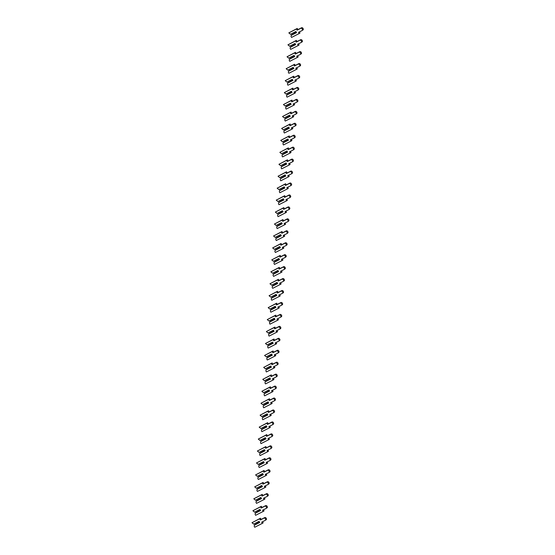 <?xml version="1.0" encoding="UTF-8"?>
<svg xmlns="http://www.w3.org/2000/svg" width="555" height="555" viewBox="0 0 555 555"><rect width="100%" height="100%" fill="white"/><g stroke="black" fill="none" stroke-linecap="round" stroke-linejoin="round"><path stroke-width="0.83" d="M254.252 526.452L254.35 525.217L259.733 522.47L259.046 521.332L253.67 524.08L251.998 522.699L259.629 518.807L260.33 519.973L263.965 518.12A1.297 0.874 55.7 0 1 265.387 518.786A1.297 0.874 55.7 0 1 265.359 520.299A1.297 0.874 55.7 0 1 265.297 520.34L261.662 522.193L262.362 523.358L254.731 527.25L254.252 526.452M259.56 522.186L254.35 525.217M254.509 524.85L259.601 522.255M253.67 524.08L259.157 521.513M251.998 522.699L260.441 518.259L261.141 519.424L264.777 517.572A1.297 0.874 55.7 0 1 266.192 518.231A1.297 0.874 55.7 0 1 266.171 519.751A1.297 0.874 55.7 0 1 266.102 519.785L265.422 520.257M262.536 521.749L263.167 522.81L262.362 523.358M260.441 518.259L259.629 518.807M261.141 519.424L260.33 519.973M255.147 514.506L255.245 513.271L260.628 510.524L259.948 509.386L254.565 512.133L252.9 510.753L260.531 506.861L261.232 508.026L264.86 506.174A1.297 0.874 55.7 0 1 266.282 506.84A1.297 0.874 55.7 0 1 266.261 508.352A1.297 0.874 55.7 0 1 266.192 508.394L262.557 510.246L263.257 511.412L255.626 515.304L255.147 514.506M260.455 510.239L255.245 513.271M255.411 512.903L260.496 510.309M254.565 512.133L260.052 509.566M252.9 510.753L261.336 506.313L262.036 507.478L265.672 505.626A1.297 0.874 55.7 0 1 267.094 506.285A1.297 0.874 55.7 0 1 267.066 507.804A1.297 0.874 55.7 0 1 267.004 507.839L266.317 508.311M263.431 509.802L264.069 510.857L263.257 511.412M261.336 506.313L260.531 506.861M262.036 507.478L261.232 508.026M256.049 502.559L256.146 501.325L261.53 498.577L260.843 497.44L255.466 500.187L253.795 498.806L261.426 494.914L262.126 496.08L265.762 494.227A1.297 0.874 55.7 0 1 267.177 494.894A1.297 0.874 55.7 0 1 267.156 496.406A1.297 0.874 55.7 0 1 267.094 496.447L263.458 498.3L264.159 499.465L256.528 503.357L256.049 502.559M261.356 498.293L256.146 501.325M256.306 500.957L261.398 498.362M255.466 500.187L260.954 497.62M253.795 498.806L262.238 494.366L262.938 495.532L266.573 493.679A1.297 0.874 55.7 0 1 267.989 494.338A1.297 0.874 55.7 0 1 267.968 495.858A1.297 0.874 55.7 0 1 267.899 495.892L267.219 496.364M264.333 497.856L264.964 498.91L264.159 499.465M262.238 494.366L261.426 494.914M262.938 495.532L262.126 496.08M256.944 490.613L257.041 489.378L262.425 486.631L261.745 485.493L256.361 488.24L254.696 486.86L262.328 482.968L263.028 484.133L266.657 482.281A1.297 0.874 55.7 0 1 268.079 482.947A1.297 0.874 55.7 0 1 268.058 484.459A1.297 0.874 55.7 0 1 267.989 484.501L264.353 486.353L265.054 487.519L257.423 491.411L256.944 490.613M262.251 486.346L257.041 489.378M257.208 489.01L262.293 486.416M256.361 488.24L261.849 485.674M254.696 486.86L263.132 482.42L263.833 483.585L267.468 481.726A1.297 0.874 55.7 0 1 268.891 482.392A1.297 0.874 55.7 0 1 268.863 483.911A1.297 0.874 55.7 0 1 268.8 483.946L268.114 484.418M265.228 485.909L265.866 486.964L265.054 487.519M263.132 482.42L262.328 482.968M263.833 483.585L263.028 484.133M257.846 478.667L257.943 477.432L263.327 474.685L262.64 473.547L257.256 476.294L255.591 474.913L263.223 471.022L263.923 472.187L267.559 470.335A1.297 0.874 55.7 0 1 268.974 470.994A1.297 0.874 55.7 0 1 268.953 472.513A1.297 0.874 55.7 0 1 268.891 472.555L265.255 474.407L265.956 475.573L258.325 479.464L257.846 478.667M263.153 474.4L257.943 477.432M258.103 477.064L263.195 474.469M257.256 476.294L262.751 473.727M255.591 474.913L264.034 470.473L264.735 471.639L268.37 469.78A1.297 0.874 55.7 0 1 269.786 470.446A1.297 0.874 55.7 0 1 269.765 471.965A1.297 0.874 55.7 0 1 269.695 472L269.015 472.465M266.129 473.963L266.761 475.018L265.956 475.573M264.034 470.473L263.223 471.022M264.735 471.639L263.923 472.187M258.741 466.72L258.838 465.485L264.222 462.738L263.542 461.6L258.158 464.348L256.493 462.967L264.125 459.075L264.818 460.241L268.453 458.388A1.297 0.874 55.7 0 1 269.876 459.047A1.297 0.874 55.7 0 1 269.855 460.567A1.297 0.874 55.7 0 1 269.786 460.608L266.15 462.461L266.851 463.626L259.22 467.518L258.741 466.72M264.048 462.454L258.838 465.485M259.005 465.118L264.09 462.523M258.158 464.348L263.646 461.781M256.493 462.967L264.929 458.52L265.63 459.693L269.265 457.833A1.297 0.874 55.7 0 1 270.687 458.499A1.297 0.874 55.7 0 1 270.66 460.012A1.297 0.874 55.7 0 1 270.597 460.053L269.91 460.518M267.024 462.017L267.663 463.071L266.851 463.626M264.929 458.52L264.125 459.075M265.63 459.693L264.818 460.241M259.643 454.774L259.74 453.532L265.124 450.792L264.437 449.654L259.053 452.401L257.388 451.021L265.019 447.129L265.72 448.294L269.355 446.442A1.297 0.874 55.7 0 1 270.771 447.101A1.297 0.874 55.7 0 1 270.75 448.62A1.297 0.874 55.7 0 1 270.687 448.662L267.052 450.514L267.753 451.68L260.122 455.572L259.643 454.774M264.95 450.507L259.74 453.532M259.9 453.171L264.992 450.577M259.053 452.401L264.548 449.834M257.388 451.021L265.831 446.574L266.532 447.739L270.167 445.887A1.297 0.874 55.7 0 1 271.582 446.553A1.297 0.874 55.7 0 1 271.561 448.065A1.297 0.874 55.7 0 1 271.492 448.107L270.812 448.572M267.926 450.07L268.558 451.125L267.753 451.68M265.831 446.574L265.019 447.129M266.532 447.739L265.72 448.294M260.538 442.828L260.635 441.586L266.018 438.845L265.339 437.708L259.955 440.455L258.29 439.074L265.921 435.182L266.615 436.348L270.25 434.496A1.297 0.874 55.7 0 1 271.673 435.155A1.297 0.874 55.7 0 1 271.652 436.674A1.297 0.874 55.7 0 1 271.582 436.709L267.947 438.568L268.648 439.733L261.017 443.625L260.538 442.828M265.845 438.554L260.635 441.586M260.801 441.218L265.887 438.623M259.955 440.455L265.443 437.888M258.29 439.074L266.726 434.627L267.427 435.793L271.062 433.941A1.297 0.874 55.7 0 1 272.484 434.607A1.297 0.874 55.7 0 1 272.456 436.119A1.297 0.874 55.7 0 1 272.394 436.161L271.707 436.625M268.821 438.117L269.459 439.178L268.648 439.733M266.726 434.627L265.921 435.182M267.427 435.793L266.615 436.348M261.44 430.881L261.537 429.639L266.913 426.899L266.233 425.761L260.85 428.502L259.185 427.128L266.816 423.236L267.517 424.402L271.152 422.549A1.297 0.874 55.7 0 1 272.567 423.208A1.297 0.874 55.7 0 1 272.547 424.728A1.297 0.874 55.7 0 1 272.484 424.762L268.849 426.622L269.55 427.787L261.918 431.672L261.44 430.881M266.747 426.608L261.537 429.639M261.696 429.272L266.788 426.677M260.85 428.502L266.344 425.942M259.185 427.128L267.628 422.681L268.329 423.847L271.964 421.994A1.297 0.874 55.7 0 1 273.379 422.66A1.297 0.874 55.7 0 1 273.358 424.173A1.297 0.874 55.7 0 1 273.289 424.214L272.609 424.679M269.723 426.171L270.354 427.232L269.55 427.787M267.628 422.681L266.816 423.236M268.329 423.847L267.517 424.402M262.335 418.935L262.432 417.693L267.815 414.953L267.135 413.815L261.752 416.555L260.087 415.182L267.718 411.29L268.412 412.455L272.047 410.603A1.297 0.874 55.7 0 1 273.469 411.262A1.297 0.874 55.7 0 1 273.442 412.781A1.297 0.874 55.7 0 1 273.379 412.816L269.744 414.675L270.445 415.841L262.813 419.726L262.335 418.935M267.642 414.661L262.432 417.693M262.598 417.325L267.683 414.731M261.752 416.555L267.239 413.995M260.087 415.182L268.523 410.735L269.224 411.9L272.859 410.048A1.297 0.874 55.7 0 1 274.281 410.714A1.297 0.874 55.7 0 1 274.253 412.226A1.297 0.874 55.7 0 1 274.191 412.268L273.504 412.733M270.618 414.224L271.256 415.286L270.445 415.841M268.523 410.735L267.718 411.29M269.224 411.9L268.412 412.455M263.236 406.988L263.334 405.747L268.71 403.006L268.03 401.869L262.647 404.609L260.982 403.235L268.613 399.343L269.314 400.509L272.949 398.656A1.297 0.874 55.7 0 1 274.364 399.316A1.297 0.874 55.7 0 1 274.343 400.835A1.297 0.874 55.7 0 1 274.281 400.87L270.646 402.722L271.346 403.887L263.715 407.779L263.236 406.988M268.544 402.715L263.334 405.747M263.493 405.379L268.585 402.784M262.647 404.609L268.141 402.049M260.982 403.235L269.425 398.788L270.125 399.954L273.754 398.101A1.297 0.874 55.7 0 1 275.176 398.761A1.297 0.874 55.7 0 1 275.155 400.28A1.297 0.874 55.7 0 1 275.086 400.321L274.406 400.786M271.52 402.278L272.151 403.339L271.346 403.887M269.425 398.788L268.613 399.343M270.125 399.954L269.314 400.509M264.131 395.042L264.229 393.8L269.612 391.06L268.932 389.922L263.549 392.662L261.884 391.289L269.515 387.397L270.209 388.562L273.844 386.71A1.297 0.874 55.7 0 1 275.266 387.369A1.297 0.874 55.7 0 1 275.238 388.888A1.297 0.874 55.7 0 1 275.176 388.923L271.541 390.775L272.241 391.941L264.61 395.833L264.131 395.042M269.439 390.769L264.229 393.8M264.395 393.433L269.48 390.838M263.549 392.662L269.036 390.103M261.884 391.289L270.32 386.842L271.02 388.007L274.656 386.155A1.297 0.874 55.7 0 1 276.078 386.814A1.297 0.874 55.7 0 1 276.05 388.333A1.297 0.874 55.7 0 1 275.988 388.375L275.301 388.84M272.415 390.332L273.053 391.393L272.241 391.941M270.32 386.842L269.515 387.397M271.02 388.007L270.209 388.562M265.033 383.089L265.13 381.854L270.507 379.114L269.827 377.976L264.444 380.716L262.779 379.342L270.41 375.451L271.111 376.616L274.746 374.764A1.297 0.874 55.7 0 1 276.161 375.423A1.297 0.874 55.7 0 1 276.14 376.942A1.297 0.874 55.7 0 1 276.078 376.977L272.443 378.829L273.143 379.995L265.512 383.887L265.033 383.089M270.341 378.822L265.13 381.854M265.29 381.486L270.382 378.892M264.444 380.716L269.938 378.156M262.779 379.342L271.222 374.896L271.922 376.061L275.551 374.209A1.297 0.874 55.7 0 1 276.973 374.868A1.297 0.874 55.7 0 1 276.952 376.387A1.297 0.874 55.7 0 1 276.883 376.429L276.203 376.894M273.317 378.385L273.948 379.447L273.143 379.995M271.222 374.896L270.41 375.451M271.922 376.061L271.111 376.616M265.928 371.142L266.025 369.908L271.409 367.16L270.729 366.029L265.346 368.77L263.68 367.389L271.312 363.504L272.005 364.67L275.641 362.81A1.297 0.874 55.7 0 1 277.063 363.476A1.297 0.874 55.7 0 1 277.035 364.996A1.297 0.874 55.7 0 1 276.973 365.03L273.337 366.883L274.038 368.048L266.407 371.94L265.928 371.142M271.235 366.876L266.025 369.908M266.192 369.54L271.277 366.945M265.346 368.77L270.833 366.21M263.68 367.389L272.116 362.949L272.817 364.115L276.452 362.262A1.297 0.874 55.7 0 1 277.868 362.921A1.297 0.874 55.7 0 1 277.847 364.441A1.297 0.874 55.7 0 1 277.784 364.475L277.098 364.947M274.212 366.439L274.85 367.5L274.038 368.048M272.116 362.949L271.312 363.504M272.817 364.115L272.005 364.67M266.83 359.196L266.927 357.961L272.304 355.214L271.624 354.076L266.24 356.823L264.575 355.443L272.207 351.558L272.907 352.723L276.543 350.864A1.297 0.874 55.7 0 1 277.958 351.53A1.297 0.874 55.7 0 1 277.937 353.042A1.297 0.874 55.7 0 1 277.875 353.084L274.239 354.936L274.933 356.102L267.309 359.994L266.83 359.196M272.137 354.929L266.927 357.961M267.087 357.593L272.179 354.999M266.24 356.823L271.735 354.256M264.575 355.443L273.018 351.003L273.719 352.168L277.347 350.316A1.297 0.874 55.7 0 1 278.77 350.975A1.297 0.874 55.7 0 1 278.749 352.494A1.297 0.874 55.7 0 1 278.679 352.529L277.993 353.001M275.113 354.492L275.745 355.554L274.933 356.102M273.018 351.003L272.207 351.558M273.719 352.168L272.907 352.723M267.725 347.25L267.822 346.015L273.206 343.267L272.519 342.13L267.142 344.877L265.477 343.496L273.102 339.604L273.802 340.77L277.438 338.918A1.297 0.874 55.7 0 1 278.86 339.584A1.297 0.874 55.7 0 1 278.832 341.096A1.297 0.874 55.7 0 1 278.77 341.138L275.134 342.99L275.835 344.155L268.204 348.047L267.725 347.25M273.032 342.983L267.822 346.015M267.989 345.647L273.074 343.052M267.142 344.877L272.63 342.31M265.477 343.496L273.913 339.056L274.614 340.222L278.249 338.37A1.297 0.874 55.7 0 1 279.664 339.029A1.297 0.874 55.7 0 1 279.644 340.548A1.297 0.874 55.7 0 1 279.581 340.583L278.894 341.054M276.008 342.546L276.647 343.607L275.835 344.155M273.913 339.056L273.102 339.604M274.614 340.222L273.802 340.77M268.627 335.303L268.724 334.068L274.101 331.321L273.421 330.183L268.037 332.931L266.372 331.55L274.003 327.658L274.704 328.824L278.339 326.971A1.297 0.874 55.7 0 1 279.755 327.637A1.297 0.874 55.7 0 1 279.734 329.15A1.297 0.874 55.7 0 1 279.671 329.191L276.036 331.044L276.73 332.209L269.106 336.101L268.627 335.303M273.934 331.037L268.724 334.068M268.884 333.701L273.976 331.106M268.037 332.931L273.532 330.364M266.372 331.55L274.815 327.11L275.509 328.276L279.144 326.423A1.297 0.874 55.7 0 1 280.566 327.082A1.297 0.874 55.7 0 1 280.546 328.602A1.297 0.874 55.7 0 1 280.476 328.636L279.789 329.108M276.91 330.6L277.542 331.654L276.73 332.209M274.815 327.11L274.003 327.658M275.509 328.276L274.704 328.824M269.522 323.357L269.619 322.122L275.002 319.375L274.316 318.237L268.939 320.984L267.274 319.604L274.898 315.712L275.599 316.877L279.234 315.025A1.297 0.874 55.7 0 1 280.657 315.691A1.297 0.874 55.7 0 1 280.629 317.203A1.297 0.874 55.7 0 1 280.566 317.245L276.931 319.097L277.632 320.263L270.001 324.155L269.522 323.357M274.829 319.09L269.619 322.122M269.786 321.754L274.871 319.16M268.939 320.984L274.427 318.417M267.274 319.604L275.71 315.164L276.411 316.329L280.046 314.477A1.297 0.874 55.7 0 1 281.461 315.136A1.297 0.874 55.7 0 1 281.44 316.655A1.297 0.874 55.7 0 1 281.378 316.69L280.691 317.162M277.805 318.653L278.444 319.708L277.632 320.263M275.71 315.164L274.898 315.712M276.411 316.329L275.599 316.877M270.424 311.411L270.521 310.176L275.897 307.428L275.218 306.291L269.834 309.038L268.169 307.657L275.8 303.765L276.501 304.931L280.136 303.079A1.297 0.874 55.7 0 1 281.551 303.745A1.297 0.874 55.7 0 1 281.531 305.257A1.297 0.874 55.7 0 1 281.461 305.299L277.833 307.151L278.527 308.316L270.902 312.208L270.424 311.411M275.724 307.144L270.521 310.176M270.68 309.808L275.766 307.213M269.834 309.038L275.329 306.471M268.169 307.657L276.612 303.217L277.306 304.383L280.941 302.53A1.297 0.874 55.7 0 1 282.363 303.19A1.297 0.874 55.7 0 1 282.342 304.709A1.297 0.874 55.7 0 1 282.273 304.744L281.586 305.215M278.707 306.707L279.338 307.761L278.527 308.316M276.612 303.217L275.8 303.765M277.306 304.383L276.501 304.931M271.319 299.464L271.416 298.229L276.799 295.482L276.113 294.344L270.736 297.091L269.071 295.711L276.695 291.819L277.396 292.984L281.031 291.132A1.297 0.874 55.7 0 1 282.453 291.791A1.297 0.874 55.7 0 1 282.426 293.311A1.297 0.874 55.7 0 1 282.363 293.352L278.728 295.204L279.429 296.37L271.797 300.262L271.319 299.464M276.626 295.198L271.416 298.229M271.582 297.862L276.668 295.267M270.736 297.091L276.224 294.525M269.071 295.711L277.507 291.271L278.208 292.436L281.843 290.577A1.297 0.874 55.7 0 1 283.258 291.243A1.297 0.874 55.7 0 1 283.237 292.762A1.297 0.874 55.7 0 1 283.175 292.797L282.488 293.262M279.602 294.76L280.24 295.815L279.429 296.37M277.507 291.271L276.695 291.819M278.208 292.436L277.396 292.984M272.221 287.518L272.318 286.283L277.694 283.536L277.014 282.398L271.631 285.145L269.966 283.765L277.597 279.873L278.298 281.038L281.933 279.186A1.297 0.874 55.7 0 1 283.348 279.845A1.297 0.874 55.7 0 1 283.327 281.364A1.297 0.874 55.7 0 1 283.258 281.406L279.63 283.258L280.324 284.424L272.699 288.316L272.221 287.518M277.521 283.251L272.318 286.283M272.477 285.915L277.562 283.321M271.631 285.145L277.125 282.578M269.966 283.765L278.409 279.325L279.103 280.49L282.738 278.631A1.297 0.874 55.7 0 1 284.16 279.297A1.297 0.874 55.7 0 1 284.132 280.809A1.297 0.874 55.7 0 1 284.07 280.851L283.383 281.316M280.497 282.814L281.135 283.869L280.324 284.424M278.409 279.325L277.597 279.873M279.103 280.49L278.298 281.038M273.115 275.571L273.213 274.337L278.596 271.589L277.909 270.451L272.533 273.199L270.868 271.818L278.492 267.926L279.193 269.092L282.828 267.239A1.297 0.874 55.7 0 1 284.25 267.899A1.297 0.874 55.7 0 1 284.222 269.418A1.297 0.874 55.7 0 1 284.16 269.459L280.525 271.312L281.225 272.477L273.594 276.369L273.115 275.571M278.423 271.305L273.213 274.337M273.379 273.969L278.464 271.374M272.533 273.199L278.02 270.632M270.868 271.818L279.304 267.371L280.004 268.537L283.64 266.684A1.297 0.874 55.7 0 1 285.055 267.35A1.297 0.874 55.7 0 1 285.034 268.863A1.297 0.874 55.7 0 1 284.972 268.904L284.285 269.369M281.399 270.868L282.037 271.922L281.225 272.477M279.304 267.371L278.492 267.926M280.004 268.537L279.193 269.092M274.017 263.625L274.115 262.383L279.491 259.643L278.811 258.505L273.428 261.252L271.763 259.872L279.394 255.98L280.095 257.145L283.73 255.293A1.297 0.874 55.7 0 1 285.145 255.952A1.297 0.874 55.7 0 1 285.124 257.471A1.297 0.874 55.7 0 1 285.055 257.513L281.427 259.365L282.12 260.531L274.489 264.423L274.017 263.625M279.318 259.351L274.115 262.383M274.274 262.015L279.359 259.421M273.428 261.252L278.915 258.685M271.763 259.872L280.206 255.425L280.899 256.59L284.535 254.738A1.297 0.874 55.7 0 1 285.957 255.404A1.297 0.874 55.7 0 1 285.929 256.916A1.297 0.874 55.7 0 1 285.867 256.958L285.18 257.423M282.294 258.914L282.932 259.976L282.12 260.531M280.206 255.425L279.394 255.98M280.899 256.59L280.095 257.145M274.912 251.679L275.009 250.437L280.393 247.697L279.706 246.559L274.33 249.299L272.658 247.925L280.289 244.033L280.99 245.199L284.625 243.347A1.297 0.874 55.7 0 1 286.047 244.006A1.297 0.874 55.7 0 1 286.019 245.525A1.297 0.874 55.7 0 1 285.957 245.56L282.322 247.419L283.022 248.584L275.391 252.47L274.912 251.679M280.219 247.405L275.009 250.437M275.169 250.069L280.261 247.475M274.33 249.299L279.817 246.739M272.658 247.925L281.101 243.478L281.801 244.644L285.436 242.792A1.297 0.874 55.7 0 1 286.852 243.458A1.297 0.874 55.7 0 1 286.831 244.97A1.297 0.874 55.7 0 1 286.769 245.012L286.082 245.476M283.196 246.968L283.834 248.029L283.022 248.584M281.101 243.478L280.289 244.033M281.801 244.644L280.99 245.199M275.814 239.732L275.911 238.49L281.288 235.75L280.608 234.612L275.225 237.353L273.56 235.979L281.191 232.087L281.891 233.253L285.527 231.4A1.297 0.874 55.7 0 1 286.942 232.059A1.297 0.874 55.7 0 1 286.921 233.579A1.297 0.874 55.7 0 1 286.852 233.613L283.216 235.473L283.917 236.638L276.286 240.523L275.814 239.732M281.114 235.459L275.911 238.49M276.071 238.123L281.156 235.528M275.225 237.353L280.712 234.793M273.56 235.979L282.002 231.532L282.696 232.698L286.331 230.845A1.297 0.874 55.7 0 1 287.754 231.511A1.297 0.874 55.7 0 1 287.726 233.024A1.297 0.874 55.7 0 1 287.663 233.065L286.977 233.53M284.091 235.022L284.729 236.083L283.917 236.638M282.002 231.532L281.191 232.087M282.696 232.698L281.891 233.253M276.709 227.786L276.806 226.544L282.19 223.804L281.503 222.666L276.126 225.406L274.454 224.033L282.086 220.141L282.786 221.306L286.422 219.454A1.297 0.874 55.7 0 1 287.844 220.113A1.297 0.874 55.7 0 1 287.816 221.632A1.297 0.874 55.7 0 1 287.754 221.667L284.118 223.519L284.819 224.685L277.188 228.577L276.709 227.786M282.016 223.512L276.806 226.544M276.966 226.176L282.058 223.582M276.126 225.406L281.614 222.846M274.454 224.033L282.897 219.586L283.598 220.751L287.233 218.899A1.297 0.874 55.7 0 1 288.649 219.558A1.297 0.874 55.7 0 1 288.628 221.077A1.297 0.874 55.7 0 1 288.565 221.119L287.878 221.584M284.993 223.075L285.624 224.137L284.819 224.685M282.897 219.586L282.086 220.141M283.598 220.751L282.786 221.306M277.611 215.839L277.701 214.598L283.085 211.857L282.405 210.72L277.021 213.46L275.356 212.086L282.988 208.194L283.688 209.36L287.324 207.508A1.297 0.874 55.7 0 1 288.739 208.167A1.297 0.874 55.7 0 1 288.718 209.686A1.297 0.874 55.7 0 1 288.649 209.721L285.013 211.573L285.714 212.738L278.083 216.63L277.611 215.839M282.911 211.566L277.701 214.598M277.868 214.23L282.953 211.635M277.021 213.46L282.509 210.9M275.356 212.086L283.792 207.639L284.493 208.805L288.128 206.953A1.297 0.874 55.7 0 1 289.55 207.612A1.297 0.874 55.7 0 1 289.523 209.131A1.297 0.874 55.7 0 1 289.46 209.173L288.773 209.637M285.887 211.129L286.526 212.19L285.714 212.738M283.792 207.639L282.988 208.194M284.493 208.805L283.688 209.36M278.506 203.886L278.603 202.651L283.987 199.911L283.3 198.773L277.923 201.514L276.251 200.14L283.882 196.248L284.583 197.413L288.218 195.561A1.297 0.874 55.7 0 1 289.641 196.22A1.297 0.874 55.7 0 1 289.613 197.74A1.297 0.874 55.7 0 1 289.55 197.774L285.915 199.627L286.616 200.792L278.985 204.684L278.506 203.886M283.813 199.62L278.603 202.651M278.763 202.284L283.855 199.689M277.923 201.514L283.411 198.954M276.251 200.14L284.694 195.693L285.395 196.858L289.03 195.006A1.297 0.874 55.7 0 1 290.445 195.665A1.297 0.874 55.7 0 1 290.425 197.185A1.297 0.874 55.7 0 1 290.355 197.226L289.675 197.691M286.789 199.183L287.421 200.244L286.616 200.792M284.694 195.693L283.882 196.248M285.395 196.858L284.583 197.413M279.408 191.94L279.498 190.705L284.881 187.958L284.202 186.827L278.818 189.567L277.153 188.187L284.784 184.302L285.485 185.467L289.113 183.608A1.297 0.874 55.7 0 1 290.536 184.274A1.297 0.874 55.7 0 1 290.515 185.793A1.297 0.874 55.7 0 1 290.445 185.828L286.81 187.68L287.511 188.846L279.88 192.738L279.408 191.94M284.708 187.673L279.498 190.705M279.664 190.337L284.75 187.743M278.818 189.567L284.306 187.007M277.153 188.187L285.589 183.747L286.29 184.912L289.925 183.06A1.297 0.874 55.7 0 1 291.347 183.719A1.297 0.874 55.7 0 1 291.32 185.238A1.297 0.874 55.7 0 1 291.257 185.28L290.57 185.745M287.684 187.236L288.322 188.298L287.511 188.846M285.589 183.747L284.784 184.302M286.29 184.912L285.485 185.467M280.303 179.993L280.4 178.759L285.783 176.011L285.097 174.874L279.72 177.621L278.048 176.24L285.679 172.355L286.38 173.521L290.015 171.661A1.297 0.874 55.7 0 1 291.437 172.327A1.297 0.874 55.7 0 1 291.41 173.847A1.297 0.874 55.7 0 1 291.347 173.881L287.712 175.734L288.413 176.899L280.781 180.791L280.303 179.993M285.61 175.727L280.4 178.759M280.559 178.391L285.652 175.796M279.72 177.621L285.208 175.054M278.048 176.24L286.491 171.8L287.192 172.966L290.827 171.113A1.297 0.874 55.7 0 1 292.242 171.772A1.297 0.874 55.7 0 1 292.221 173.292A1.297 0.874 55.7 0 1 292.152 173.327L291.472 173.798M288.586 175.29L289.217 176.351L288.413 176.899M286.491 171.8L285.679 172.355M287.192 172.966L286.38 173.521M281.198 168.047L281.295 166.812L286.678 164.065L285.998 162.927L280.615 165.674L278.95 164.294L286.581 160.402L287.282 161.567L290.91 159.715A1.297 0.874 55.7 0 1 292.332 160.381A1.297 0.874 55.7 0 1 292.312 161.894A1.297 0.874 55.7 0 1 292.242 161.935L288.607 163.787L289.308 164.953L281.676 168.845L281.198 168.047M286.505 163.78L281.295 166.812M281.461 166.444L286.546 163.85M280.615 165.674L286.102 163.108M278.95 164.294L287.386 159.854L288.087 161.019L291.722 159.167A1.297 0.874 55.7 0 1 293.144 159.826A1.297 0.874 55.7 0 1 293.116 161.345A1.297 0.874 55.7 0 1 293.054 161.38L292.367 161.852M289.481 163.343L290.119 164.405L289.308 164.953M287.386 159.854L286.581 160.402M288.087 161.019L287.282 161.567M282.1 156.101L282.197 154.866L287.58 152.119L286.893 150.981L281.517 153.728L279.845 152.347L287.476 148.456L288.177 149.621L291.812 147.769A1.297 0.874 55.7 0 1 293.227 148.435A1.297 0.874 55.7 0 1 293.207 149.947A1.297 0.874 55.7 0 1 293.144 149.989L289.509 151.841L290.209 153.007L282.578 156.898L282.1 156.101M287.407 151.834L282.197 154.866M282.356 154.498L287.448 151.904M281.517 153.728L287.004 151.161M279.845 152.347L288.288 147.907L288.988 149.073L292.624 147.221A1.297 0.874 55.7 0 1 294.039 147.88A1.297 0.874 55.7 0 1 294.018 149.399A1.297 0.874 55.7 0 1 293.949 149.434L293.269 149.906M290.383 151.397L291.014 152.452L290.209 153.007M288.288 147.907L287.476 148.456M288.988 149.073L288.177 149.621M282.995 144.154L283.092 142.919L288.475 140.172L287.795 139.034L282.412 141.782L280.747 140.401L288.378 136.509L289.079 137.675L292.707 135.822A1.297 0.874 55.7 0 1 294.129 136.488A1.297 0.874 55.7 0 1 294.108 138.001A1.297 0.874 55.7 0 1 294.039 138.042L290.404 139.895L291.104 141.06L283.473 144.952L282.995 144.154M288.302 139.888L283.092 142.919M283.258 142.552L288.343 139.957M282.412 141.782L287.899 139.215M280.747 140.401L289.183 135.961L289.883 137.127L293.519 135.274A1.297 0.874 55.7 0 1 294.941 135.933A1.297 0.874 55.7 0 1 294.913 137.453A1.297 0.874 55.7 0 1 294.851 137.487L294.164 137.959M291.278 139.451L291.916 140.505L291.104 141.06M289.183 135.961L288.378 136.509M289.883 137.127L289.079 137.675M283.896 132.208L283.993 130.973L289.377 128.226L288.69 127.088L283.307 129.835L281.642 128.455L289.273 124.563L289.974 125.728L293.609 123.876A1.297 0.874 55.7 0 1 295.024 124.542A1.297 0.874 55.7 0 1 295.003 126.054A1.297 0.874 55.7 0 1 294.941 126.096L291.306 127.948L292.006 129.114L284.375 133.006L283.896 132.208M289.204 127.941L283.993 130.973M284.153 130.605L289.245 128.011M283.307 129.835L288.801 127.268M281.642 128.455L290.085 124.015L290.785 125.18L294.421 123.328A1.297 0.874 55.7 0 1 295.836 123.987A1.297 0.874 55.7 0 1 295.815 125.506A1.297 0.874 55.7 0 1 295.746 125.541L295.066 126.013M292.18 127.504L292.811 128.559L292.006 129.114M290.085 124.015L289.273 124.563M290.785 125.18L289.974 125.728M284.791 120.262L284.888 119.027L290.272 116.279L289.592 115.142L284.209 117.889L282.544 116.508L290.175 112.616L290.869 113.782L294.504 111.93A1.297 0.874 55.7 0 1 295.926 112.596A1.297 0.874 55.7 0 1 295.905 114.108A1.297 0.874 55.7 0 1 295.836 114.15L292.201 116.002L292.901 117.167L285.27 121.059L284.791 120.262M290.099 115.995L284.888 119.027M285.055 118.659L290.14 116.064M284.209 117.889L289.696 115.322M282.544 116.508L290.98 112.068L291.68 113.234L295.315 111.375A1.297 0.874 55.7 0 1 296.738 112.041A1.297 0.874 55.7 0 1 296.71 113.56A1.297 0.874 55.7 0 1 296.647 113.595L295.961 114.059M293.075 115.558L293.713 116.612L292.901 117.167M290.98 112.068L290.175 112.616M291.68 113.234L290.869 113.782M285.693 108.315L285.79 107.08L291.174 104.333L290.487 103.195L285.103 105.943L283.438 104.562L291.07 100.67L291.77 101.836L295.406 99.983A1.297 0.874 55.7 0 1 296.821 100.642A1.297 0.874 55.7 0 1 296.8 102.162A1.297 0.874 55.7 0 1 296.738 102.203L293.102 104.056L293.803 105.221L286.172 109.113L285.693 108.315M291 104.049L285.79 107.08M285.95 106.713L291.042 104.118M285.103 105.943L290.598 103.376M283.438 104.562L291.881 100.122L292.582 101.287L296.217 99.428A1.297 0.874 55.7 0 1 297.633 100.094A1.297 0.874 55.7 0 1 297.612 101.607A1.297 0.874 55.7 0 1 297.542 101.648L296.863 102.113M293.977 103.612L294.608 104.666L293.803 105.221M291.881 100.122L291.07 100.67M292.582 101.287L291.77 101.836M286.588 96.369L286.685 95.134L292.069 92.387L291.389 91.249L286.005 93.996L284.34 92.616L291.972 88.724L292.665 89.889L296.301 88.037A1.297 0.874 55.7 0 1 297.723 88.696A1.297 0.874 55.7 0 1 297.702 90.215A1.297 0.874 55.7 0 1 297.633 90.257L293.997 92.109L294.698 93.275L287.067 97.167L286.588 96.369M291.895 92.102L286.685 95.134M286.852 94.766L291.937 92.172M286.005 93.996L291.493 91.429M284.34 92.616L292.776 88.169L293.477 89.334L297.112 87.482A1.297 0.874 55.7 0 1 298.534 88.148A1.297 0.874 55.7 0 1 298.507 89.66A1.297 0.874 55.7 0 1 298.444 89.702L297.757 90.167M294.872 91.665L295.51 92.72L294.698 93.275M292.776 88.169L291.972 88.724M293.477 89.334L292.665 89.889M287.49 84.422L287.587 83.181L292.964 80.44L292.284 79.303L286.9 82.05L285.235 80.669L292.867 76.777L293.567 77.943L297.202 76.091A1.297 0.874 55.7 0 1 298.618 76.75A1.297 0.874 55.7 0 1 298.597 78.269A1.297 0.874 55.7 0 1 298.534 78.31L294.899 80.163L295.6 81.328L287.969 85.22L287.49 84.422M292.797 80.156L287.587 83.181M287.747 82.82L292.839 80.225M286.9 82.05L292.395 79.483M285.235 80.669L293.678 76.222L294.379 77.388L298.014 75.535A1.297 0.874 55.7 0 1 299.429 76.201A1.297 0.874 55.7 0 1 299.409 77.714A1.297 0.874 55.7 0 1 299.339 77.755L298.659 78.22M295.773 79.712L296.405 80.773L295.6 81.328M293.678 76.222L292.867 76.777M294.379 77.388L293.567 77.943M288.385 72.476L288.482 71.234L293.866 68.494L293.186 67.356L287.802 70.097L286.137 68.723L293.768 64.831L294.462 65.996L298.097 64.144A1.297 0.874 55.7 0 1 299.52 64.803A1.297 0.874 55.7 0 1 299.492 66.322A1.297 0.874 55.7 0 1 299.429 66.357L295.794 68.216L296.495 69.382L288.864 73.274L288.385 72.476M293.692 68.203L288.482 71.234M288.649 70.867L293.734 68.272M287.802 70.097L293.29 67.537M286.137 68.723L294.573 64.276L295.274 65.441L298.909 63.589A1.297 0.874 55.7 0 1 300.331 64.255A1.297 0.874 55.7 0 1 300.304 65.767A1.297 0.874 55.7 0 1 300.241 65.809L299.554 66.274M296.668 67.766L297.307 68.827L296.495 69.382M294.573 64.276L293.768 64.831M295.274 65.441L294.462 65.996M289.287 60.53L289.384 59.288L294.76 56.548L294.081 55.41L288.697 58.15L287.032 56.776L294.663 52.885L295.364 54.05L298.999 52.198A1.297 0.874 55.7 0 1 300.415 52.857A1.297 0.874 55.7 0 1 300.394 54.376A1.297 0.874 55.7 0 1 300.331 54.411L296.696 56.27L297.397 57.436L289.765 61.321L289.287 60.53M294.594 56.256L289.384 59.288M289.543 58.92L294.636 56.326M288.697 58.15L294.192 55.59M287.032 56.776L295.475 52.33L296.176 53.495L299.804 51.643A1.297 0.874 55.7 0 1 301.226 52.309A1.297 0.874 55.7 0 1 301.205 53.821A1.297 0.874 55.7 0 1 301.136 53.863L300.456 54.328M297.57 55.819L298.201 56.881L297.397 57.436M295.475 52.33L294.663 52.885M296.176 53.495L295.364 54.05M290.182 48.583L290.279 47.341L295.662 44.601L294.982 43.463L289.599 46.204L287.934 44.83L295.565 40.938L296.259 42.104L299.894 40.251A1.297 0.874 55.7 0 1 301.316 40.91A1.297 0.874 55.7 0 1 301.289 42.43A1.297 0.874 55.7 0 1 301.226 42.464L297.591 44.317L298.292 45.489L290.66 49.374L290.182 48.583M295.489 44.31L290.279 47.341M290.445 46.974L295.531 44.379M289.599 46.204L295.087 43.644M287.934 44.83L296.37 40.383L297.071 41.549L300.706 39.696A1.297 0.874 55.7 0 1 302.128 40.355A1.297 0.874 55.7 0 1 302.1 41.875A1.297 0.874 55.7 0 1 302.038 41.916L301.351 42.381M298.465 43.873L299.103 44.934L298.292 45.489M296.37 40.383L295.565 40.938M297.071 41.549L296.259 42.104M291.084 36.637L291.181 35.395L296.557 32.655L295.877 31.517L290.494 34.257L288.829 32.884L296.46 28.992L297.161 30.157L300.796 28.305A1.297 0.874 55.7 0 1 302.211 28.964A1.297 0.874 55.7 0 1 302.191 30.483A1.297 0.874 55.7 0 1 302.128 30.518L298.493 32.37L299.194 33.536L291.562 37.428L291.084 36.637M296.391 32.363L291.181 35.395M291.34 35.027L296.432 32.433M290.494 34.257L295.988 31.697M288.829 32.884L297.272 28.437L297.973 29.602L301.601 27.75A1.297 0.874 55.7 0 1 303.023 28.409A1.297 0.874 55.7 0 1 303.002 29.928A1.297 0.874 55.7 0 1 302.933 29.97L302.253 30.435M299.367 31.926L299.998 32.988L299.194 33.536M297.272 28.437L296.46 28.992M297.973 29.602L297.161 30.157M264.777 517.572L263.965 518.12M265.672 505.626L264.86 506.174M266.573 493.679L265.762 494.227M267.468 481.726L266.657 482.281M268.37 469.78L267.559 470.335M269.265 457.833L268.453 458.388M270.167 445.887L269.355 446.442M271.062 433.941L270.25 434.496M271.964 421.994L271.152 422.549M272.859 410.048L272.047 410.603M273.754 398.101L272.949 398.656M274.656 386.155L273.844 386.71M275.551 374.209L274.746 374.764M276.452 362.262L275.641 362.81M277.347 350.316L276.543 350.864M278.249 338.37L277.438 338.918M279.144 326.423L278.339 326.971M280.046 314.477L279.234 315.025M280.941 302.53L280.136 303.079M281.843 290.577L281.031 291.132M282.738 278.631L281.933 279.186M283.64 266.684L282.828 267.239M284.535 254.738L283.73 255.293M285.436 242.792L284.625 243.347M286.331 230.845L285.527 231.4M287.233 218.899L286.422 219.454M288.128 206.953L287.324 207.508M289.03 195.006L288.218 195.561M289.925 183.06L289.113 183.608M290.827 171.113L290.015 171.661M291.722 159.167L290.91 159.715M292.624 147.221L291.812 147.769M293.519 135.274L292.707 135.822M294.421 123.328L293.609 123.876M295.315 111.375L294.504 111.93M296.217 99.428L295.406 99.983M297.112 87.482L296.301 88.037M298.014 75.535L297.202 76.091M298.909 63.589L298.097 64.144M299.804 51.643L298.999 52.198M300.706 39.696L299.894 40.251M301.601 27.75L300.796 28.305M266.171 519.751L265.359 520.299M267.066 507.804L266.261 508.352M267.968 495.858L267.156 496.406M268.863 483.911L268.058 484.459M269.765 471.965L268.953 472.513M270.66 460.012L269.855 460.567M271.561 448.065L270.75 448.62M272.456 436.119L271.652 436.674M273.358 424.173L272.547 424.728M274.253 412.226L273.442 412.781M275.155 400.28L274.343 400.835M276.05 388.333L275.238 388.888M276.952 376.387L276.14 376.942M277.847 364.441L277.035 364.996M278.749 352.494L277.937 353.042M279.644 340.548L278.832 341.096M280.546 328.602L279.734 329.15M281.44 316.655L280.629 317.203M282.342 304.709L281.531 305.257M283.237 292.762L282.426 293.311M284.132 280.809L283.327 281.364M285.034 268.863L284.222 269.418M285.929 256.916L285.124 257.471M286.831 244.97L286.019 245.525M287.726 233.024L286.921 233.579M288.628 221.077L287.816 221.632M289.523 209.131L288.718 209.686M290.425 197.185L289.613 197.74M291.32 185.238L290.515 185.793M292.221 173.292L291.41 173.847M293.116 161.345L292.312 161.894M294.018 149.399L293.207 149.947M294.913 137.453L294.108 138.001M295.815 125.506L295.003 126.054M296.71 113.56L295.905 114.108M297.612 101.607L296.8 102.162M298.507 89.66L297.702 90.215M299.409 77.714L298.597 78.269M300.304 65.767L299.492 66.322M301.205 53.821L300.394 54.376M302.1 41.875L301.289 42.43M303.002 29.928L302.191 30.483"/></g></svg>
